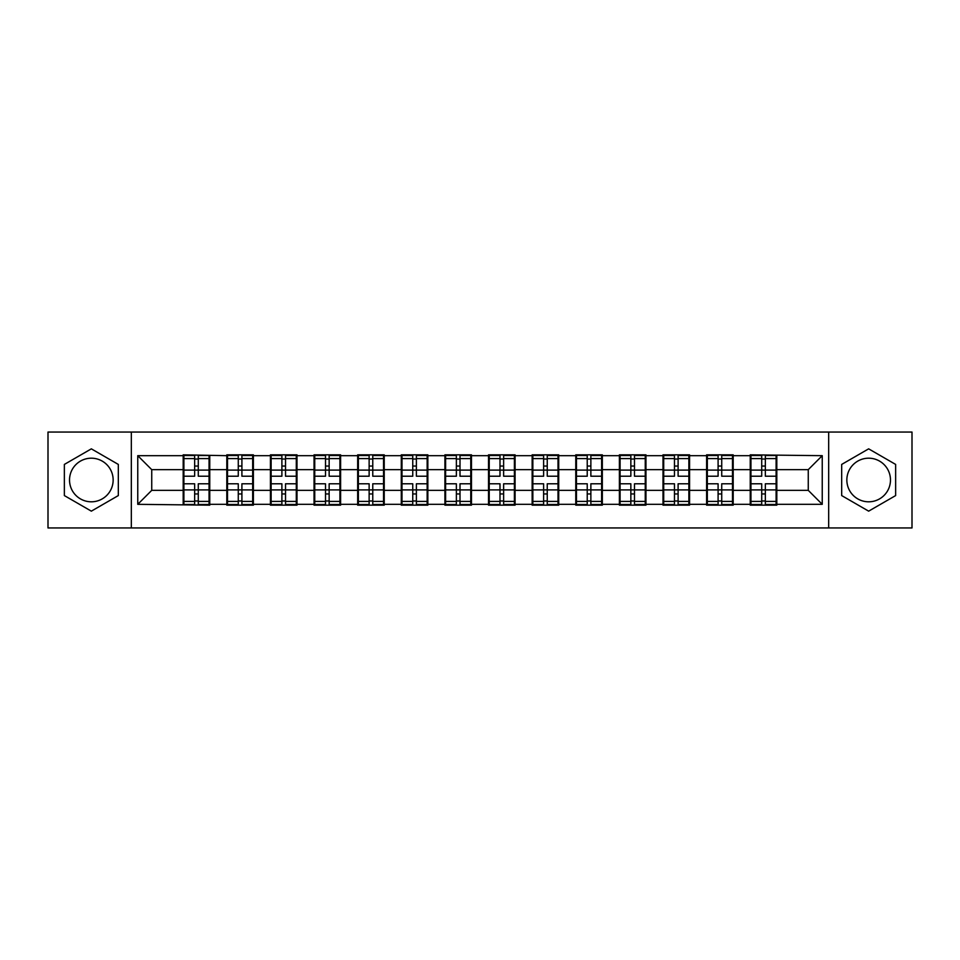 <?xml version="1.0" encoding="UTF-8"?>
<svg xmlns="http://www.w3.org/2000/svg" width="960" height="960" viewBox="0 0 960 960"><rect width="100%" height="100%" fill="white"/><g stroke="black" fill="none" stroke-linecap="round" stroke-linejoin="round"><path stroke-width="1.44" d="M868.656 458.196A21.804 21.804 0 0 0 846.852 480A21.804 21.804 0 0 0 868.656 501.804A21.804 21.804 0 0 0 890.472 480A21.804 21.804 0 0 0 868.656 458.196M91.344 501.804A21.804 21.804 0 0 1 69.528 480A21.804 21.804 0 0 1 91.344 458.196A21.804 21.804 0 0 1 113.148 480A21.804 21.804 0 0 1 91.344 501.804M828.672 527.952L912 527.952L912 432.048L828.672 432.048L828.672 527.952L131.328 527.952L131.328 432.048L48 432.048L48 527.952L131.328 527.952M776.808 477.9L776.112 477.9M750.948 477.9L750.24 477.9M750.24 482.1L750.948 482.1M776.112 482.1L776.808 482.1M733.188 477.9L732.492 477.9M707.328 477.9L706.62 477.9M706.62 482.1L707.328 482.1M732.492 482.1L733.188 482.1M689.568 477.9L688.872 477.9M663.708 477.9L663 477.9M663 482.1L663.708 482.1M688.872 482.1L689.568 482.1M645.948 477.9L645.252 477.9M620.088 477.9L619.392 477.9M619.392 482.1L620.088 482.1M645.252 482.1L645.948 482.1M602.328 477.9L601.632 477.9M576.468 477.9L575.772 477.9M575.772 482.1L576.468 482.1M601.632 482.1L602.328 482.1M558.708 477.9L558.012 477.9M532.848 477.9L532.152 477.9M532.152 482.1L532.848 482.1M558.012 482.1L558.708 482.1M515.088 477.9L514.392 477.9M489.228 477.9L488.532 477.9M488.532 482.1L489.228 482.1M514.392 482.1L515.088 482.1M471.468 477.9L470.772 477.9M445.608 477.9L444.912 477.9M444.912 482.1L445.608 482.1M470.772 482.1L471.468 482.1M427.848 477.9L427.152 477.9M401.988 477.9L401.292 477.9M401.292 482.1L401.988 482.1M427.152 482.1L427.848 482.1M384.228 477.9L383.532 477.9M358.368 477.9L357.672 477.9M357.672 482.1L358.368 482.1M383.532 482.1L384.228 482.1M340.608 477.9L339.912 477.9M314.748 477.9L314.052 477.9M314.052 482.1L314.748 482.1M339.912 482.1L340.608 482.1M297 477.9L296.292 477.9M271.128 477.9L270.432 477.9M270.432 482.1L271.128 482.1M296.292 482.1L297 482.1M253.38 477.9L252.672 477.9M227.508 477.9L226.812 477.9M226.812 482.1L227.508 482.1M252.672 482.1L253.38 482.1M828.672 432.048L131.328 432.048M808.26 490.344L808.26 469.656L776.808 469.656L776.808 490.344L808.26 490.344L822.24 504.324L822.24 455.676L750.24 454.836L750.24 469.656L733.188 469.656L733.188 490.344L750.24 490.344L750.24 469.656M822.24 504.324L776.808 504.324L776.808 505.164L750.24 505.164L750.24 504.324L733.188 504.324L733.188 505.164L706.62 505.164L706.62 504.324L689.568 504.324L689.568 505.164L663 505.164L663 504.324L645.948 504.324L645.948 505.164L619.392 505.164L619.392 504.324L602.328 504.324L602.328 505.164L575.772 505.164L575.772 504.324L558.708 504.324L558.708 505.164L532.152 505.164L532.152 504.324L515.088 504.324L515.088 505.164L488.532 505.164L488.532 504.324L471.468 504.324L471.468 505.164L444.912 505.164L444.912 504.324L427.848 504.324L427.848 505.164L401.292 505.164L401.292 504.324L384.228 504.324L384.228 505.164L357.672 505.164L357.672 504.324L340.608 504.324L340.608 505.164L314.052 505.164L314.052 504.324L297 504.324L297 505.164L270.432 505.164L270.432 504.324L253.38 504.324L253.38 505.164L226.812 505.164L226.812 504.324L209.76 504.324L209.76 505.164L137.76 504.324L137.76 455.676L183.192 455.676L183.192 469.656L151.74 469.656L151.74 490.344L183.192 490.344L183.192 469.656M750.24 455.676L733.188 455.676L733.188 454.836L706.62 454.836L706.62 455.676L689.568 455.676L689.568 454.836L663 454.836L663 455.676L645.948 455.676L645.948 454.836L619.392 454.836L619.392 455.676L602.328 455.676L602.328 454.836L575.772 454.836L575.772 455.676L558.708 455.676L558.708 454.836L532.152 454.836L532.152 455.676L515.088 455.676L515.088 454.836L488.532 454.836L488.532 455.676L471.468 455.676L471.468 454.836L444.912 454.836L444.912 455.676L427.848 455.676L427.848 454.836L401.292 454.836L401.292 455.676L384.228 455.676L384.228 454.836L357.672 454.836L357.672 455.676L340.608 455.676L340.608 454.836L314.052 454.836L314.052 455.676L297 455.676L297 454.836L270.432 454.836L270.432 455.676L253.38 455.676L253.38 454.836L226.812 454.836L226.812 455.676L183.192 454.836L183.192 455.676M750.24 490.344L750.24 504.324M733.188 490.344L733.188 504.324M733.188 455.676L733.188 469.656M689.568 490.344L706.62 490.344L706.62 469.656L689.568 469.656L689.568 504.324M706.62 490.344L706.62 504.324M706.62 455.676L706.62 469.656M689.568 455.676L689.568 469.656M645.948 490.344L663 490.344L663 469.656L645.948 469.656L645.948 504.324M663 490.344L663 504.324M663 455.676L663 469.656M645.948 455.676L645.948 469.656M602.328 490.344L619.392 490.344L619.392 469.656L602.328 469.656L602.328 504.324M619.392 490.344L619.392 504.324M619.392 455.676L619.392 469.656M602.328 455.676L602.328 469.656M558.708 490.344L575.772 490.344L575.772 469.656L558.708 469.656L558.708 504.324M575.772 490.344L575.772 504.324M575.772 455.676L575.772 469.656M558.708 455.676L558.708 469.656M515.088 490.344L532.152 490.344L532.152 469.656L515.088 469.656L515.088 504.324M532.152 490.344L532.152 504.324M532.152 455.676L532.152 469.656M515.088 455.676L515.088 469.656M471.468 490.344L488.532 490.344L488.532 469.656L471.468 469.656L471.468 504.324M488.532 490.344L488.532 504.324M488.532 455.676L488.532 469.656M471.468 455.676L471.468 469.656M427.848 490.344L444.912 490.344L444.912 469.656L427.848 469.656L427.848 504.324M444.912 490.344L444.912 504.324M444.912 455.676L444.912 469.656M427.848 455.676L427.848 469.656M384.228 490.344L401.292 490.344L401.292 469.656L384.228 469.656L384.228 504.324M401.292 490.344L401.292 504.324M401.292 455.676L401.292 469.656M384.228 455.676L384.228 469.656M340.608 490.344L357.672 490.344L357.672 469.656L340.608 469.656L340.608 504.324M357.672 490.344L357.672 504.324M357.672 455.676L357.672 469.656M340.608 455.676L340.608 469.656M297 490.344L314.052 490.344L314.052 469.656L297 469.656L297 504.324M314.052 490.344L314.052 504.324M314.052 455.676L314.052 469.656M297 455.676L297 469.656M253.38 490.344L270.432 490.344L270.432 469.656L253.38 469.656L253.38 504.324M270.432 490.344L270.432 504.324M270.432 455.676L270.432 469.656M253.38 455.676L253.38 469.656M209.76 490.344L226.812 490.344L226.812 469.656L209.76 469.656L209.76 504.324M226.812 490.344L226.812 504.324M226.812 455.676L226.812 469.656M209.76 455.676L209.76 469.656M209.76 477.9L209.052 477.9M183.888 477.9L183.192 477.9M183.192 482.1L183.888 482.1M209.052 482.1L209.76 482.1M183.192 490.344L183.192 504.324M151.74 490.344L137.76 504.324M137.76 455.676L151.74 469.656M776.808 490.344L776.808 504.324M776.808 455.676L776.808 469.656M822.24 455.676L808.26 469.656M91.344 448.848L64.356 464.424L64.356 495.576L91.344 511.152L118.32 495.576L118.32 464.424L91.344 448.848M841.68 495.576L868.656 511.152L895.644 495.576L895.644 464.424L868.656 448.848L841.68 464.424L841.68 495.576M183.888 470.088L194.652 470.088L194.652 455.532L183.888 455.532L183.888 483.78L194.652 483.78L194.652 489.912L198.288 489.888L198.288 483.78L209.052 483.78L209.052 455.532L198.288 455.532L198.288 458.604L209.052 458.604M194.652 466.044L198.288 466.044M198.288 459.024L194.652 459.024M183.888 476.22L194.652 476.22L194.652 470.088L198.288 470.112L198.288 476.22L209.052 476.22M183.888 458.604L194.652 458.604M194.652 500.976L198.288 500.976M194.652 493.956L198.288 493.956M183.888 504.468L194.652 504.468L194.652 501.396L183.888 501.396L183.888 504.468M183.888 483.78L183.888 489.912L194.652 489.912L194.652 501.396M183.888 489.912L183.888 501.396M209.052 483.78L209.052 504.468L198.288 504.468L198.288 501.396L209.052 501.396M209.052 489.912L198.288 489.912L198.288 501.396M209.052 470.088L198.288 470.088L198.288 458.604M227.508 470.088L238.272 470.088L238.272 455.532L227.508 455.532L227.508 483.78L238.272 483.78L238.272 489.912L241.908 489.888L241.908 483.78L252.672 483.78L252.672 455.532L241.908 455.532L241.908 458.604L252.672 458.604M238.272 466.044L241.908 466.044M241.908 459.024L238.272 459.024M227.508 476.22L238.272 476.22L238.272 470.088L241.908 470.112L241.908 476.22L252.672 476.22M227.508 458.604L238.272 458.604M238.272 500.976L241.908 500.976M238.272 493.956L241.908 493.956M227.508 504.468L238.272 504.468L238.272 501.396L227.508 501.396L227.508 504.468M227.508 483.78L227.508 489.912L238.272 489.912L238.272 501.396M227.508 489.912L227.508 501.396M252.672 483.78L252.672 504.468L241.908 504.468L241.908 501.396L252.672 501.396M252.672 489.912L241.908 489.912L241.908 501.396M252.672 470.088L241.908 470.088L241.908 458.604M271.128 470.088L281.892 470.088L281.892 455.532L271.128 455.532L271.128 483.78L281.892 483.78L281.892 489.912L285.528 489.888L285.528 483.78L296.292 483.78L296.292 455.532L285.528 455.532L285.528 458.604L296.292 458.604M281.892 466.044L285.528 466.044M285.528 459.024L281.892 459.024M271.128 476.22L281.892 476.22L281.892 470.088L285.528 470.112L285.528 476.22L296.292 476.22M271.128 458.604L281.892 458.604M281.892 500.976L285.528 500.976M281.892 493.956L285.528 493.956M271.128 504.468L281.892 504.468L281.892 501.396L271.128 501.396L271.128 504.468M271.128 483.78L271.128 489.912L281.892 489.912L281.892 501.396M271.128 489.912L271.128 501.396M296.292 483.78L296.292 504.468L285.528 504.468L285.528 501.396L296.292 501.396M296.292 489.912L285.528 489.912L285.528 501.396M296.292 470.088L285.528 470.088L285.528 458.604M314.748 470.088L325.512 470.088L325.512 455.532L314.748 455.532L314.748 483.78L325.512 483.78L325.512 489.912L329.148 489.888L329.148 483.78L339.912 483.78L339.912 455.532L329.148 455.532L329.148 458.604L339.912 458.604M325.512 466.044L329.148 466.044M329.148 459.024L325.512 459.024M314.748 476.22L325.512 476.22L325.512 470.088L329.148 470.112L329.148 476.22L339.912 476.22M314.748 458.604L325.512 458.604M325.512 500.976L329.148 500.976M325.512 493.956L329.148 493.956M314.748 504.468L325.512 504.468L325.512 501.396L314.748 501.396L314.748 504.468M314.748 483.78L314.748 489.912L325.512 489.912L325.512 501.396M314.748 489.912L314.748 501.396M339.912 483.78L339.912 504.468L329.148 504.468L329.148 501.396L339.912 501.396M339.912 489.912L329.148 489.912L329.148 501.396M339.912 470.088L329.148 470.088L329.148 458.604M358.368 470.088L369.132 470.088L369.132 455.532L358.368 455.532L358.368 483.78L369.132 483.78L369.132 489.912L372.768 489.888L372.768 483.78L383.532 483.78L383.532 455.532L372.768 455.532L372.768 458.604L383.532 458.604M369.132 466.044L372.768 466.044M372.768 459.024L369.132 459.024M358.368 476.22L369.132 476.22L369.132 470.088L372.768 470.112L372.768 476.22L383.532 476.22M358.368 458.604L369.132 458.604M369.132 500.976L372.768 500.976M369.132 493.956L372.768 493.956M358.368 504.468L369.132 504.468L369.132 501.396L358.368 501.396L358.368 504.468M358.368 483.78L358.368 489.912L369.132 489.912L369.132 501.396M358.368 489.912L358.368 501.396M383.532 483.78L383.532 504.468L372.768 504.468L372.768 501.396L383.532 501.396M383.532 489.912L372.768 489.912L372.768 501.396M383.532 470.088L372.768 470.088L372.768 458.604M401.988 470.088L412.752 470.088L412.752 455.532L401.988 455.532L401.988 483.78L412.752 483.78L412.752 489.912L416.388 489.888L416.388 483.78L427.152 483.78L427.152 455.532L416.388 455.532L416.388 458.604L427.152 458.604M412.752 466.044L416.388 466.044M416.388 459.024L412.752 459.024M401.988 476.22L412.752 476.22L412.752 470.088L416.388 470.112L416.388 476.22L427.152 476.22M401.988 458.604L412.752 458.604M412.752 500.976L416.388 500.976M412.752 493.956L416.388 493.956M401.988 504.468L412.752 504.468L412.752 501.396L401.988 501.396L401.988 504.468M401.988 483.78L401.988 489.912L412.752 489.912L412.752 501.396M401.988 489.912L401.988 501.396M427.152 483.78L427.152 504.468L416.388 504.468L416.388 501.396L427.152 501.396M427.152 489.912L416.388 489.912L416.388 501.396M427.152 470.088L416.388 470.088L416.388 458.604M445.608 470.088L456.372 470.088L456.372 455.532L445.608 455.532L445.608 483.78L456.372 483.78L456.372 489.912L460.008 489.888L460.008 483.78L470.772 483.78L470.772 455.532L460.008 455.532L460.008 458.604L470.772 458.604M456.372 466.044L460.008 466.044M460.008 459.024L456.372 459.024M445.608 476.22L456.372 476.22L456.372 470.088L460.008 470.112L460.008 476.22L470.772 476.22M445.608 458.604L456.372 458.604M456.372 500.976L460.008 500.976M456.372 493.956L460.008 493.956M445.608 504.468L456.372 504.468L456.372 501.396L445.608 501.396L445.608 504.468M445.608 483.78L445.608 489.912L456.372 489.912L456.372 501.396M445.608 489.912L445.608 501.396M470.772 483.78L470.772 504.468L460.008 504.468L460.008 501.396L470.772 501.396M470.772 489.912L460.008 489.912L460.008 501.396M470.772 470.088L460.008 470.088L460.008 458.604M489.228 470.088L499.992 470.088L499.992 455.532L489.228 455.532L489.228 483.78L499.992 483.78L499.992 489.912L503.628 489.888L503.628 483.78L514.392 483.78L514.392 455.532L503.628 455.532L503.628 458.604L514.392 458.604M499.992 466.044L503.628 466.044M503.628 459.024L499.992 459.024M489.228 476.22L499.992 476.22L499.992 470.088L503.628 470.112L503.628 476.22L514.392 476.22M489.228 458.604L499.992 458.604M499.992 500.976L503.628 500.976M499.992 493.956L503.628 493.956M489.228 504.468L499.992 504.468L499.992 501.396L489.228 501.396L489.228 504.468M489.228 483.78L489.228 489.912L499.992 489.912L499.992 501.396M489.228 489.912L489.228 501.396M514.392 483.78L514.392 504.468L503.628 504.468L503.628 501.396L514.392 501.396M514.392 489.912L503.628 489.912L503.628 501.396M514.392 470.088L503.628 470.088L503.628 458.604M532.848 470.088L543.612 470.088L543.612 455.532L532.848 455.532L532.848 483.78L543.612 483.78L543.612 489.912L547.248 489.888L547.248 483.78L558.012 483.78L558.012 455.532L547.248 455.532L547.248 458.604L558.012 458.604M543.612 466.044L547.248 466.044M547.248 459.024L543.612 459.024M532.848 476.22L543.612 476.22L543.612 470.088L547.248 470.112L547.248 476.22L558.012 476.22M532.848 458.604L543.612 458.604M543.612 500.976L547.248 500.976M543.612 493.956L547.248 493.956M532.848 504.468L543.612 504.468L543.612 501.396L532.848 501.396L532.848 504.468M532.848 483.78L532.848 489.912L543.612 489.912L543.612 501.396M532.848 489.912L532.848 501.396M558.012 483.78L558.012 504.468L547.248 504.468L547.248 501.396L558.012 501.396M558.012 489.912L547.248 489.912L547.248 501.396M558.012 470.088L547.248 470.088L547.248 458.604M576.468 470.088L587.232 470.088L587.232 455.532L576.468 455.532L576.468 483.78L587.232 483.78L587.232 489.912L590.868 489.888L590.868 483.78L601.632 483.78L601.632 455.532L590.868 455.532L590.868 458.604L601.632 458.604M587.232 466.044L590.868 466.044M590.868 459.024L587.232 459.024M576.468 476.22L587.232 476.22L587.232 470.088L590.868 470.112L590.868 476.22L601.632 476.22M576.468 458.604L587.232 458.604M587.232 500.976L590.868 500.976M587.232 493.956L590.868 493.956M576.468 504.468L587.232 504.468L587.232 501.396L576.468 501.396L576.468 504.468M576.468 483.78L576.468 489.912L587.232 489.912L587.232 501.396M576.468 489.912L576.468 501.396M601.632 483.78L601.632 504.468L590.868 504.468L590.868 501.396L601.632 501.396M601.632 489.912L590.868 489.912L590.868 501.396M601.632 470.088L590.868 470.088L590.868 458.604M620.088 470.088L630.852 470.088L630.852 455.532L620.088 455.532L620.088 483.78L630.852 483.78L630.852 489.912L634.488 489.888L634.488 483.78L645.252 483.78L645.252 455.532L634.488 455.532L634.488 458.604L645.252 458.604M630.852 466.044L634.488 466.044M634.488 459.024L630.852 459.024M620.088 476.22L630.852 476.22L630.852 470.088L634.488 470.112L634.488 476.22L645.252 476.22M620.088 458.604L630.852 458.604M630.852 500.976L634.488 500.976M630.852 493.956L634.488 493.956M620.088 504.468L630.852 504.468L630.852 501.396L620.088 501.396L620.088 504.468M620.088 483.78L620.088 489.912L630.852 489.912L630.852 501.396M620.088 489.912L620.088 501.396M645.252 483.78L645.252 504.468L634.488 504.468L634.488 501.396L645.252 501.396M645.252 489.912L634.488 489.912L634.488 501.396M645.252 470.088L634.488 470.088L634.488 458.604M663.708 470.088L674.472 470.088L674.472 455.532L663.708 455.532L663.708 483.78L674.472 483.78L674.472 489.912L678.108 489.888L678.108 483.78L688.872 483.78L688.872 455.532L678.108 455.532L678.108 458.604L688.872 458.604M674.472 466.044L678.108 466.044M678.108 459.024L674.472 459.024M663.708 476.22L674.472 476.22L674.472 470.088L678.108 470.112L678.108 476.22L688.872 476.22M663.708 458.604L674.472 458.604M674.472 500.976L678.108 500.976M674.472 493.956L678.108 493.956M663.708 504.468L674.472 504.468L674.472 501.396L663.708 501.396L663.708 504.468M663.708 483.78L663.708 489.912L674.472 489.912L674.472 501.396M663.708 489.912L663.708 501.396M688.872 483.78L688.872 504.468L678.108 504.468L678.108 501.396L688.872 501.396M688.872 489.912L678.108 489.912L678.108 501.396M688.872 470.088L678.108 470.088L678.108 458.604M707.328 470.088L718.092 470.088L718.092 455.532L707.328 455.532L707.328 483.78L718.092 483.78L718.092 489.912L721.728 489.888L721.728 483.78L732.492 483.78L732.492 455.532L721.728 455.532L721.728 458.604L732.492 458.604M718.092 466.044L721.728 466.044M721.728 459.024L718.092 459.024M707.328 476.22L718.092 476.22L718.092 470.088L721.728 470.112L721.728 476.22L732.492 476.22M707.328 458.604L718.092 458.604M718.092 500.976L721.728 500.976M718.092 493.956L721.728 493.956M707.328 504.468L718.092 504.468L718.092 501.396L707.328 501.396L707.328 504.468M707.328 483.78L707.328 489.912L718.092 489.912L718.092 501.396M707.328 489.912L707.328 501.396M732.492 483.78L732.492 504.468L721.728 504.468L721.728 501.396L732.492 501.396M732.492 489.912L721.728 489.912L721.728 501.396M732.492 470.088L721.728 470.088L721.728 458.604M750.948 470.088L761.712 470.088L761.712 455.532L750.948 455.532L750.948 483.78L761.712 483.78L761.712 489.912L765.348 489.888L765.348 483.78L776.112 483.78L776.112 455.532L765.348 455.532L765.348 458.604L776.112 458.604M761.712 466.044L765.348 466.044M765.348 459.024L761.712 459.024M750.948 476.22L761.712 476.22L761.712 470.088L765.348 470.112L765.348 476.22L776.112 476.22M750.948 458.604L761.712 458.604M761.712 500.976L765.348 500.976M761.712 493.956L765.348 493.956M750.948 504.468L761.712 504.468L761.712 501.396L750.948 501.396L750.948 504.468M750.948 483.78L750.948 489.912L761.712 489.912L761.712 501.396M750.948 489.912L750.948 501.396M776.112 483.78L776.112 504.468L765.348 504.468L765.348 501.396L776.112 501.396M776.112 489.912L765.348 489.912L765.348 501.396M776.112 470.088L765.348 470.088L765.348 458.604"/></g></svg>
